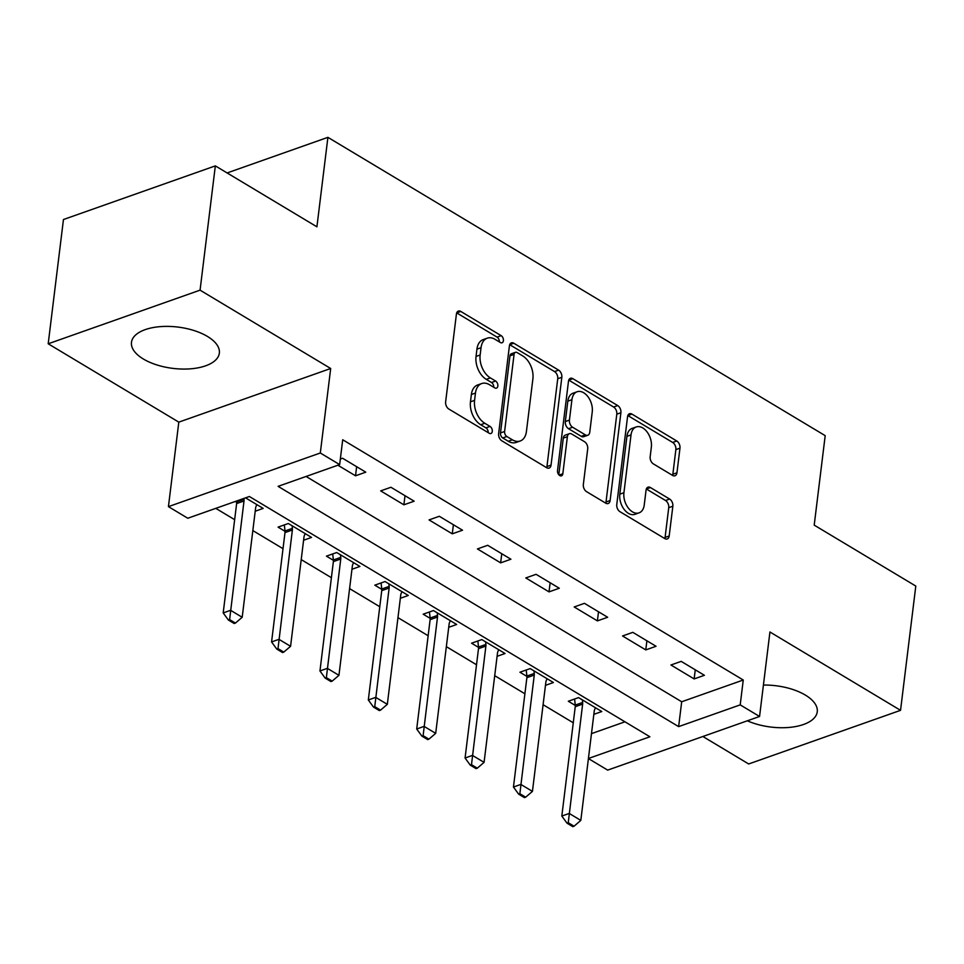<?xml version="1.0" encoding="UTF-8"?>
<svg xmlns="http://www.w3.org/2000/svg" width="964" height="964" viewBox="0 0 964 964"><rect width="100%" height="100%" fill="white"/><g stroke="black" fill="none" stroke-linecap="round" stroke-linejoin="round"><path stroke-width="1.45" d="M503.413 340.678A3.904 2.506 70.5 0 0 501.184 335.665L460.816 311.456A5.567 3.567 70.5 0 0 458.37 311.083A5.567 3.567 70.5 0 0 456.418 314.059L445.633 401.88A5.567 3.567 70.5 0 0 448.838 409.037L489.194 433.246A3.904 2.506 70.5 0 0 490.917 433.511A3.904 2.506 70.5 0 0 492.279 431.426A3.904 2.506 70.5 0 0 490.037 426.413L484.808 423.28A17.822 11.435 70.5 0 1 474.577 400.373L475.469 393.059A17.822 11.435 70.5 0 1 481.699 383.552A17.822 11.435 70.5 0 1 489.543 384.744L494.773 387.877A3.904 2.506 70.5 0 0 496.484 388.131A3.904 2.506 70.5 0 0 497.846 386.058A3.904 2.506 70.5 0 0 495.604 381.045L490.387 377.912A17.822 11.435 70.5 0 1 480.144 355.005L481.048 347.691A17.822 11.435 70.5 0 1 487.266 338.171A17.822 11.435 70.5 0 1 495.122 339.364L500.34 342.497A3.904 2.506 70.5 0 0 502.063 342.762A3.904 2.506 70.5 0 0 503.413 340.678M499.34 341.895A3.904 2.506 70.5 0 0 497.075 337.123L456.719 312.902A5.567 3.567 70.5 0 0 456.695 312.902L460.816 311.456M488.194 432.643A3.904 2.506 70.5 0 0 485.928 427.871L480.711 424.738L484.808 423.28M493.761 387.275A3.904 2.506 70.5 0 0 491.507 382.491L486.278 379.358L490.387 377.912M747.329 720.795A44.26 20.81 -173 0 0 792.095 727.109A44.26 20.81 -173 0 0 817.255 711.781A44.26 20.81 -173 0 0 805.35 695.08A44.26 20.81 -173 0 0 763.416 685.055M207.429 336.424A44.26 20.81 -173 0 0 160.361 326.627A44.26 20.81 -173 0 0 131.478 342.328A44.26 20.81 -173 0 0 143.395 359.03A44.26 20.81 -173 0 0 190.462 368.826A44.26 20.81 -173 0 0 219.346 353.125A44.26 20.81 -173 0 0 207.429 336.424M672.547 475.397A5.567 3.567 70.5 0 0 675.005 475.77A5.567 3.567 70.5 0 0 676.945 472.794L679.969 448.164A5.567 3.567 70.5 0 0 676.776 441.006L631.95 414.11A5.567 3.567 70.5 0 0 629.492 413.737A5.567 3.567 70.5 0 0 627.552 416.713L616.767 504.534A5.567 3.567 70.5 0 0 619.973 511.691L664.786 538.575A5.567 3.567 70.5 0 0 667.245 538.948A5.567 3.567 70.5 0 0 669.185 535.984L672.848 506.221A5.567 3.567 70.5 0 0 669.643 499.063L650.459 487.555A5.567 3.567 70.5 0 0 648.001 487.182A5.567 3.567 70.5 0 0 646.061 490.158L644.253 504.907A14.894 9.556 70.5 0 1 639.048 512.86A14.894 9.556 70.5 0 1 628.179 507.859A14.894 9.556 70.5 0 1 623.925 492.724L631.022 434.909A14.894 9.556 70.5 0 1 636.228 426.956A14.894 9.556 70.5 0 1 647.097 431.956A14.894 9.556 70.5 0 1 651.351 447.091L650.17 456.731A5.567 3.567 70.5 0 0 653.363 463.889L672.547 475.397M306.082 476.457L681.693 701.768L743.256 680.018L740.207 704.877L759.56 716.481L607.682 770.116L588.414 758.56M215.333 165.88L200.066 290.152L48.2 343.787L63.455 219.527L215.333 165.88L316.915 226.817L327.905 137.346L825.196 435.656L814.206 525.127L915.8 586.064L900.545 710.335L769.935 631.986L759.56 716.481M48.2 343.787L178.81 422.136L330.688 368.501L200.066 290.152M330.688 368.501L320.313 452.996L339.653 464.6L278.09 486.35L678.632 726.615L740.207 704.877M743.256 680.018L342.714 439.753L339.653 464.6M561.831 377.286A5.567 3.567 70.5 0 0 558.638 370.14L513.812 343.244A5.567 3.567 70.5 0 0 511.354 342.871A5.567 3.567 70.5 0 0 509.414 345.847L498.629 433.667A5.567 3.567 70.5 0 0 501.834 440.825L546.648 467.709A5.567 3.567 70.5 0 0 549.106 468.082A5.567 3.567 70.5 0 0 551.047 465.106L561.831 377.286L557.734 378.744A5.567 3.567 70.5 0 0 554.529 371.586L509.703 344.69A5.567 3.567 70.5 0 0 509.691 344.69L513.812 343.244M572.881 378.683L617.707 405.567A5.567 3.567 70.5 0 1 620.9 412.725L610.116 500.545A5.567 3.567 70.5 0 1 608.176 503.521A5.567 3.567 70.5 0 1 605.717 503.148L586.534 491.64A5.567 3.567 70.5 0 1 583.341 484.482L587.715 448.863A5.567 3.567 70.5 0 0 584.509 441.705L571.785 434.077A5.567 3.567 70.5 0 0 569.338 433.704A5.567 3.567 70.5 0 0 567.386 436.668L562.831 473.758A3.904 2.506 70.5 0 1 561.482 475.83A3.904 2.506 70.5 0 1 558.626 474.529A3.904 2.506 70.5 0 1 557.517 470.565L568.483 381.274A5.567 3.567 70.5 0 1 570.423 378.31A5.567 3.567 70.5 0 1 572.881 378.683L568.772 380.129L613.598 407.013L617.707 405.567M702.876 736.496L748.667 763.97L900.545 710.335M337.894 465.226L355.523 475.794L365.778 472.167L342.557 458.237L340.34 459.033M380.672 490.881L403.892 504.811L414.159 501.196L390.938 487.266L380.672 490.881M429.052 519.909L452.273 533.827L462.527 530.212L439.307 516.282L429.052 519.909M477.421 548.926L500.641 562.856L510.908 559.228L487.688 545.299L477.421 548.926M525.802 577.942L549.022 591.872L559.289 588.245L536.068 574.315L525.802 577.942M574.183 606.959L597.403 620.888L607.657 617.261L584.437 603.331L574.183 606.959M622.551 635.975L645.772 649.905L656.038 646.278L632.818 632.348L622.551 635.975M670.932 664.991L694.152 678.921L704.407 675.294L681.187 661.376L670.932 664.991M215.779 508.353L234.65 519.668M252.845 530.586L283.018 548.685M301.214 559.602L331.399 577.701M349.595 588.618L379.768 606.718M397.963 617.635L428.149 635.746M446.344 646.651L476.517 664.762M494.713 675.668L524.898 693.779M543.094 704.696L573.267 722.795M591.474 733.628L624.961 721.807M235.276 501.473L236.65 502.292M255.219 511.221L263.172 508.414L245.543 497.846M303.588 540.238L311.541 537.43L288.32 523.5L278.066 527.127L285.031 531.309M351.968 569.266L359.921 566.446L336.701 552.529L326.435 556.144L333.399 560.325M400.337 598.283L408.29 595.475L385.07 581.545L374.815 585.16L381.78 589.341M448.718 627.299L456.671 624.491L433.451 610.561L423.184 614.188L430.161 618.37M497.087 656.315L505.04 653.508L481.819 639.578L471.565 643.205L478.53 647.386M545.467 685.332L553.42 682.524L530.2 668.594L519.933 672.221L526.91 676.403M593.848 714.348L601.789 711.54L578.569 697.611L568.314 701.238L575.279 705.419M327.905 137.346L227.106 172.954M588.426 758.487L649.905 736.773L249.363 496.496L187.787 518.246L168.435 506.63L320.313 452.996M178.81 422.136L168.435 506.63M681.693 701.768L678.632 726.615M355.523 475.794L356.644 466.684M403.892 504.811L405.013 495.701M452.273 533.827L453.393 524.729M500.641 562.856L501.762 553.746M549.022 591.872L550.143 582.762M597.403 620.888L598.511 611.779M645.772 649.905L646.892 640.795M694.152 678.921L695.261 669.811M487.266 338.171L483.157 339.617A17.822 11.435 70.5 0 0 476.939 349.137L481.048 347.691M486.278 379.358A17.822 11.435 70.5 0 1 476.035 356.451L476.939 349.137M481.699 383.552L477.59 384.998A17.822 11.435 70.5 0 0 471.372 394.505L475.469 393.059M480.711 424.738A17.822 11.435 70.5 0 1 470.468 401.831L471.372 394.505M546.672 467.721A5.567 3.567 70.5 0 0 546.95 466.564L557.734 378.744M517.15 352.583A3.904 2.506 70.5 0 0 515.427 352.318A3.904 2.506 70.5 0 0 514.065 354.403L504.606 431.486A3.904 2.506 70.5 0 0 506.847 436.499L512.354 439.801A17.822 11.435 70.5 0 0 520.211 440.994A17.822 11.435 70.5 0 0 526.428 431.486L532.899 378.792A17.822 11.435 70.5 0 0 522.657 355.885L517.15 352.583M515.427 352.318L511.33 353.776A3.904 2.506 70.5 0 0 509.968 355.849L514.065 354.403M520.211 440.994L516.102 442.452A17.822 11.435 70.5 0 1 508.245 441.259L502.738 437.945A3.904 2.506 70.5 0 1 500.497 432.944L509.968 355.849M605.741 503.16A5.567 3.567 70.5 0 0 606.019 501.991L616.803 414.171A5.567 3.567 70.5 0 0 613.598 407.013M569.338 433.704L565.229 435.15A5.567 3.567 70.5 0 0 563.289 438.126L558.795 474.722M592.245 411.905A14.894 9.556 70.5 0 0 588.004 396.77A14.894 9.556 70.5 0 0 577.123 391.758A14.894 9.556 70.5 0 0 571.929 399.711L569.423 420.087A5.567 3.567 70.5 0 0 572.628 427.245L585.353 434.872A5.567 3.567 70.5 0 0 587.811 435.246A5.567 3.567 70.5 0 0 589.751 432.282L592.245 411.905M577.123 391.758L573.026 393.216A14.894 9.556 70.5 0 0 567.82 401.169L571.929 399.711M587.811 435.246L583.702 436.704A5.567 3.567 70.5 0 1 581.244 436.331L568.519 428.691A5.567 3.567 70.5 0 1 565.326 421.533L567.82 401.169M636.228 426.956L632.119 428.402A14.894 9.556 70.5 0 0 626.925 436.355L631.022 434.909M639.048 512.86L634.951 514.318A14.894 9.556 70.5 0 1 624.07 509.305A14.894 9.556 70.5 0 1 619.828 494.171L626.925 436.355M664.811 538.587A5.567 3.567 70.5 0 0 665.088 537.43L668.739 507.667A5.567 3.567 70.5 0 0 665.534 500.509L646.362 489.001A5.567 3.567 70.5 0 0 646.338 488.989L650.459 487.555M672.571 475.409A5.567 3.567 70.5 0 0 672.848 474.252L675.872 449.61A5.567 3.567 70.5 0 0 672.667 442.452L627.841 415.556A5.567 3.567 70.5 0 0 627.829 415.556M236.529 501.027L236.626 501.955A5.676 3.639 -109.5 0 1 236.626 503.57L223.19 612.923L230.589 610.308L242.193 617.273L255.617 507.932A5.676 3.639 -109.5 0 1 255.99 506.534L256.822 504.606M228.384 620.033L234.192 623.515L235.421 623.081L229.613 619.599L228.384 620.033L223.19 612.923M243.916 498.424L244.013 499.34A5.676 3.639 -109.5 0 1 244.013 500.967L229.613 619.599M242.193 617.273L235.421 623.081M284.344 524.91L285.007 530.971A5.676 3.639 -109.5 0 1 284.995 532.586L271.571 641.94L278.958 639.337L290.574 646.302L303.997 536.948A5.676 3.639 -109.5 0 1 304.359 535.55L305.202 533.622M276.764 649.061L282.56 652.544L283.79 652.098L277.993 648.627L276.764 649.061L271.571 641.94M292.104 525.778L292.393 528.368A5.676 3.639 -109.5 0 1 292.381 529.983L277.993 648.627M290.574 646.302L283.79 652.098M332.713 553.926L333.375 559.988A5.676 3.639 -109.5 0 1 333.375 561.602L319.952 670.956L327.338 668.353L338.942 675.318L352.366 565.964A5.676 3.639 -109.5 0 1 352.74 564.567L353.571 562.651M325.133 678.078L330.941 681.56L332.17 681.126L326.362 677.644L325.133 678.078L319.952 670.956M340.485 554.794L340.762 557.385A5.676 3.639 -109.5 0 1 340.762 559L326.362 677.644M338.942 675.318L332.17 681.126M381.093 582.943L381.756 589.016A5.676 3.639 -109.5 0 1 381.744 590.631L368.32 699.972L375.707 697.37L387.323 704.335L400.747 594.981A5.676 3.639 -109.5 0 1 401.108 593.583L401.952 591.667M373.514 707.094L379.31 710.576L380.551 710.143L374.743 706.66L373.514 707.094L368.32 699.972M388.853 583.81L389.143 586.401A5.676 3.639 -109.5 0 1 389.131 588.016L374.743 706.66M387.323 704.335L380.551 710.143M429.462 611.971L430.125 618.032A5.676 3.639 -109.5 0 1 430.125 619.647L416.701 729.001L424.088 726.386L435.692 733.351L449.128 623.997A5.676 3.639 -109.5 0 1 449.489 622.599L450.321 620.683M421.883 736.11L427.691 739.593L428.92 739.159L423.112 735.677L421.883 736.11L416.701 729.001M437.234 612.827L437.511 615.418A5.676 3.639 -109.5 0 1 437.511 617.032L423.112 735.677M435.692 733.351L428.92 739.159M477.843 640.988L478.506 647.049A5.676 3.639 -109.5 0 1 478.493 648.664L465.07 758.017L472.456 755.402L484.073 762.367L497.496 653.014A5.676 3.639 -109.5 0 1 497.858 651.616L498.701 649.7M470.263 765.127L476.059 768.609L477.301 768.175L471.492 764.693L470.263 765.127L465.07 758.017M485.603 641.843L485.892 644.434A5.676 3.639 -109.5 0 1 485.892 646.049L471.492 764.693M484.073 762.367L477.301 768.175M526.224 670.004L526.874 676.065A5.676 3.639 -109.5 0 1 526.874 677.68L513.451 787.034L520.837 784.419L532.441 791.384L545.877 682.03A5.676 3.639 -109.5 0 1 546.239 680.644L547.07 678.716M518.632 794.143L524.44 797.626L525.669 797.192L519.861 793.709L518.632 794.143L513.451 787.034M533.984 670.872L534.261 673.45A5.676 3.639 -109.5 0 1 534.261 675.065L519.861 793.709M532.441 791.384L525.669 797.192M574.592 699.021L575.255 705.082A5.676 3.639 -109.5 0 1 575.243 706.696L561.819 816.05L569.206 813.435L580.822 820.4L594.246 711.058A5.676 3.639 -109.5 0 1 594.619 709.661L595.451 707.733M567.013 823.172L572.809 826.654L574.05 826.208L568.242 822.726L567.013 823.172L561.819 816.05M582.364 699.888L582.642 702.479A5.676 3.639 -109.5 0 1 582.642 704.094L568.242 822.726M580.822 820.4L574.05 826.208M497.075 337.123L501.184 335.665M485.928 427.871L490.037 426.413M491.507 382.491L495.604 381.045M476.035 356.451L480.144 355.005M470.468 401.831L474.577 400.373M546.95 466.564L551.047 465.106M554.529 371.586L558.638 370.14M500.497 432.944L504.606 431.486M502.738 437.945L506.847 436.499M508.245 441.259L512.354 439.801M616.803 414.171L620.9 412.725M606.019 501.991L610.116 500.545M563.289 438.126L567.386 436.668M559.108 475.071L562.831 473.758M565.326 421.533L569.423 420.087M568.519 428.691L572.628 427.245M581.244 436.331L585.353 434.872M619.828 494.171L623.925 492.724M665.534 500.509L669.643 499.063M668.739 507.667L672.848 506.221M665.088 537.43L669.185 535.984M627.841 415.556L631.95 414.11M672.667 442.452L676.776 441.006M675.872 449.61L679.969 448.164M672.848 474.252L676.945 472.794M236.626 503.57L244.013 500.967M236.626 501.955L244.013 499.34M284.995 532.586L292.381 529.983M285.007 530.971L292.393 528.368M333.375 561.602L340.762 559M333.375 559.988L340.762 557.385M381.744 590.631L389.131 588.016M381.756 589.016L389.143 586.401M430.125 619.647L437.511 617.032M430.125 618.032L437.511 615.418M478.493 648.664L485.892 646.049M478.506 647.049L485.892 644.434M526.874 677.68L534.261 675.065M526.874 676.065L534.261 673.45M575.243 706.696L582.642 704.094M575.255 705.082L582.642 702.479"/></g></svg>
